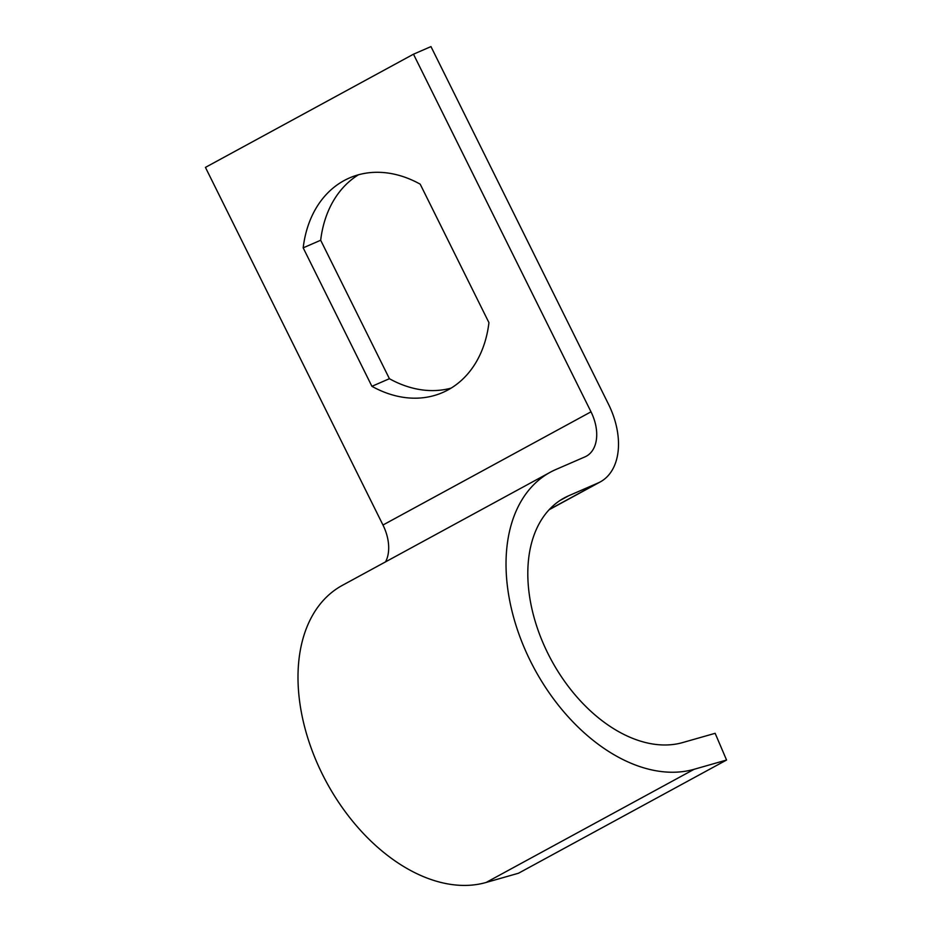 <?xml version="1.0" encoding="UTF-8"?>
<svg xmlns="http://www.w3.org/2000/svg" width="932" height="932" viewBox="0 0 932 932"><rect width="100%" height="100%" fill="white"/><g stroke="black" fill="none" stroke-linecap="round" stroke-linejoin="round"><path stroke-width="1.4" d="M413.482 54.196L591.005 411.827A38.993 25.374 -118.5 0 1 586.31 456.214A38.993 25.374 -118.5 0 1 585.005 456.855L555.845 469.518A165.71 107.844 61.5 0 0 550.264 472.244A165.71 107.844 61.5 0 0 529.248 658.679A165.71 107.844 61.5 0 0 694.142 769.284L726.564 760.034L715.147 733.309L682.725 742.548A136.468 88.808 -118.5 0 1 546.933 651.468A136.468 88.808 -118.5 0 1 564.233 497.933A136.468 88.808 -118.5 0 1 568.835 495.696L597.995 483.021A68.234 44.41 61.5 0 0 600.29 481.902A68.234 44.41 61.5 0 0 608.503 404.232L430.968 46.6L413.482 54.196L205.436 167.387L382.97 525.019A38.993 25.374 -118.5 0 1 385.545 561.868M451.146 388.108A116.966 88.668 66.5 0 1 389.413 378.707L320.678 240.246A116.966 88.668 66.5 0 1 358.459 174.785M420.204 184.175L488.939 322.647A116.966 88.668 66.5 0 1 442.677 392.523A116.966 88.668 66.5 0 1 371.915 386.314L303.18 247.842A116.966 88.668 66.5 0 1 349.442 177.965A116.966 88.668 66.5 0 1 420.204 184.175M550.264 472.244L342.219 585.436A165.71 107.844 61.5 0 0 321.214 771.859A165.71 107.844 61.5 0 0 486.108 882.464L518.518 873.226L726.564 760.034M389.413 378.707L371.915 386.314M320.678 240.246L303.18 247.842M597.995 483.021L549.332 509.489M591.005 411.827L382.97 525.019M694.142 769.284L486.108 882.464M568.835 495.696L559.852 500.577M600.29 481.902L549.088 509.757"/></g></svg>
